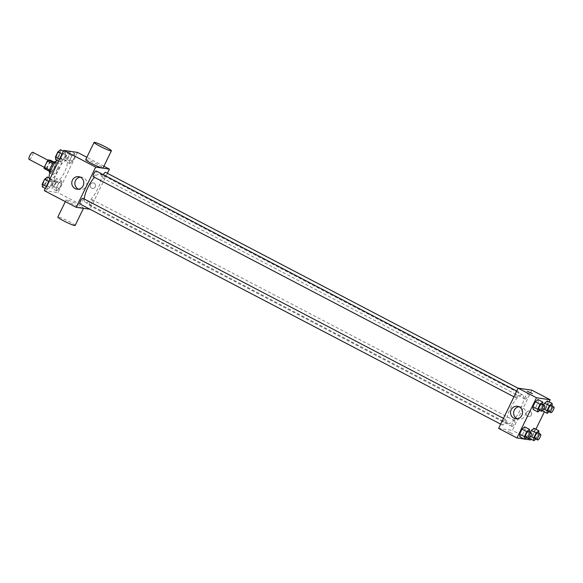 <?xml version="1.0" encoding="UTF-8"?>
<svg xmlns="http://www.w3.org/2000/svg" width="583" height="583" viewBox="0 0 583 583"><rect width="100%" height="100%" fill="white"/><g stroke="black" fill="none" stroke-linecap="round" stroke-linejoin="round"><path stroke-width="0.44" stroke-dasharray="2.92 2.19" d="M29.267 159.458A4.008 1.173 117.6 0 0 32.145 156.229A4.008 1.173 117.6 0 0 32.867 152.316M45.569 167.984A4.008 1.173 117.6 0 0 48.44 164.756A4.008 1.173 117.6 0 0 49.169 160.842A4.008 1.173 117.6 0 0 46.268 163.852A4.008 1.173 117.6 0 0 45.452 167.948A4.008 1.173 117.6 0 0 45.569 167.984M50.342 161.396L47.216 167.824A6.005 1.764 117.6 0 1 46.312 168.866L51.749 171.708A6.005 1.764 117.6 0 0 52.652 170.666L55.771 164.238L50.342 161.396A6.005 1.764 117.6 0 0 50.495 160.252M46.312 168.866L44.119 168.538M52.652 170.666L47.216 167.824M51.749 171.708L49.358 171.285M55.771 164.238A6.005 1.764 117.6 0 0 55.932 163.094L54.139 162.154M49.555 171.38A6.005 1.764 117.6 0 1 49.708 170.236L52.834 163.808A6.005 1.764 117.6 0 1 53.738 162.774L55.932 163.094M55.713 161.557A6.413 1.88 -62.4 0 1 54.7 167.525A6.413 1.88 -62.4 0 1 49.766 172.918M57.418 168.946A6.413 1.88 117.6 0 0 58.431 162.978A6.413 1.88 117.6 0 0 53.789 167.787A6.413 1.88 117.6 0 0 52.485 174.346A6.413 1.88 117.6 0 0 52.667 174.404A6.413 1.88 117.6 0 0 57.418 168.946M49.132 178.012A12.024 3.527 117.6 0 0 49.883 179.316A12.024 3.527 117.6 0 0 50.233 179.426A12.024 3.527 117.6 0 0 58.861 169.748A12.024 3.527 117.6 0 0 61.033 158A12.024 3.527 117.6 0 0 56.908 160.274M55.662 182.268A12.024 3.527 117.6 0 0 64.298 172.59A12.024 3.527 117.6 0 0 66.469 160.85A12.024 3.527 117.6 0 0 57.768 169.864A12.024 3.527 117.6 0 0 55.312 182.158A12.024 3.527 117.6 0 0 55.662 182.268M74.609 153.548L74.872 156.251L72.46 161.221L69.778 163.495L69.515 160.791L71.935 155.821L74.609 153.548L74.872 156.251L72.46 161.221L69.778 163.495L69.515 160.791L71.935 155.821L74.609 153.548L70.463 151.376M65.274 152.178L65.536 154.881L63.124 159.851L60.443 162.125L60.18 159.421L62.6 154.451L65.274 152.178L65.536 154.881L63.124 159.851L60.443 162.125L60.18 159.421L62.6 154.451L65.274 152.178L63.401 151.194M77.517 152.411L57.994 192.609L44.272 190.597M61.339 180.883L61.601 183.587L59.189 188.557L56.507 190.83L56.245 188.127L58.657 183.149L61.339 180.883L61.601 183.587L59.189 188.557L56.507 190.83L56.245 188.127L58.657 183.149L61.339 180.883L56.58 178.391L56.85 181.094L54.43 186.072L51.756 188.338L51.493 185.634L53.906 180.664L56.58 178.391M52.004 179.513L52.266 182.217L49.854 187.187L47.172 189.46L46.91 186.757L49.322 181.779L52.004 179.513L52.266 182.217L49.854 187.187L47.172 189.46L46.91 186.757L49.322 181.779L52.004 179.513L50.123 178.529M89.92 209.312L57.994 192.609M103.905 166.221L86.852 157.293M107.396 173.319L89.957 209.231M91.662 188.171A2.806 2.667 -81.7 0 0 95.525 186.05A2.806 2.667 -81.7 0 0 90.343 184.833A2.806 2.667 -81.7 0 0 92.478 188.433A2.806 2.667 -81.7 0 0 95.525 186.05A2.806 2.667 -81.7 0 0 90.343 184.833A2.806 2.667 -81.7 0 0 91.662 188.171M84.273 199.014A16.098 4.722 117.6 0 0 85.351 202.469A16.098 4.722 117.6 0 0 85.81 202.622A16.098 4.722 117.6 0 0 97.368 189.664A16.098 4.722 117.6 0 0 100.276 173.945A16.098 4.722 117.6 0 0 94.453 177.305M93.389 176.729A3.207 0.94 117.6 0 0 95.692 174.142A3.207 0.94 117.6 0 0 96.268 171.016M103.329 174.703A3.207 0.94 117.6 0 0 102.63 178.063A3.207 0.94 117.6 0 0 102.725 178.092A3.207 0.94 117.6 0 0 105.027 175.512A3.207 0.94 117.6 0 0 105.603 172.386M89.447 205.427A3.207 0.94 117.6 0 0 91.75 202.848A3.207 0.94 117.6 0 0 92.333 199.714A3.207 0.94 117.6 0 0 90.008 202.119A3.207 0.94 117.6 0 0 89.359 205.398A3.207 0.94 117.6 0 0 89.447 205.427M82.997 198.344A3.207 0.94 -62.4 0 1 82.341 201.623A3.207 0.94 -62.4 0 1 80.024 204.028M85.723 159.618A9.62 0.94 -154.1 0 1 86.226 159.553A9.62 0.94 -154.1 0 1 96.071 163.612A9.62 0.94 -154.1 0 1 103.031 168.021M83.012 208.284A9.62 0.94 25.9 0 0 83.515 208.218A9.62 0.94 25.9 0 0 75.273 203.175A9.62 0.94 25.9 0 0 66.207 199.816A9.62 0.94 25.9 0 0 73.166 204.225A9.62 0.94 25.9 0 0 83.012 208.284M75.149 225.446A9.62 0.94 25.9 0 0 66.907 220.403A9.62 0.94 25.9 0 0 57.841 217.044M80.228 177.137A6.304 5.998 98.3 0 1 86.831 184.257A6.304 5.998 98.3 0 1 78.465 189.184M508.252 423.673A16.098 4.722 117.6 0 0 519.81 410.724A16.098 4.722 117.6 0 0 522.718 394.997A16.098 4.722 117.6 0 0 511.065 407.072A16.098 4.722 117.6 0 0 507.786 423.528A16.098 4.722 117.6 0 0 508.252 423.673M505.344 419.374A3.207 0.94 -62.4 0 1 505.432 419.403A3.207 0.94 -62.4 0 1 504.783 422.682A3.207 0.94 -62.4 0 1 502.459 425.087A3.207 0.94 -62.4 0 1 503.042 421.954A3.207 0.94 -62.4 0 1 505.344 419.374M525.159 399.151A3.207 0.94 117.6 0 0 527.462 396.571A3.207 0.94 117.6 0 0 528.045 393.438A3.207 0.94 117.6 0 0 525.72 395.842A3.207 0.94 117.6 0 0 525.064 399.122A3.207 0.94 117.6 0 0 525.159 399.151M511.889 426.486A3.207 0.94 117.6 0 0 514.191 423.907A3.207 0.94 117.6 0 0 514.767 420.773A3.207 0.94 117.6 0 0 512.45 423.178A3.207 0.94 117.6 0 0 511.794 426.457A3.207 0.94 117.6 0 0 511.889 426.486M515.824 397.781A3.207 0.94 117.6 0 0 518.127 395.201A3.207 0.94 117.6 0 0 518.71 392.067A3.207 0.94 117.6 0 0 516.385 394.472A3.207 0.94 117.6 0 0 515.736 397.752A3.207 0.94 117.6 0 0 515.824 397.781M531.871 390.173L512.355 430.371L498.625 428.352M549.186 401.884L544.354 411.831M535.908 429.219L531.084 439.167M530.69 439.961L512.355 430.371M527.688 416.335A2.806 2.667 -81.7 0 0 531.55 414.214A2.806 2.667 -81.7 0 0 526.362 412.997A2.806 2.667 -81.7 0 0 528.497 416.597A2.806 2.667 -81.7 0 0 531.543 414.214A2.806 2.667 -81.7 0 0 526.362 412.997A2.806 2.667 -81.7 0 0 527.688 416.335M537.971 399.537L538.233 402.234L535.821 407.211L533.146 409.477L535.821 407.211L538.233 402.234L537.971 399.537M534.035 428.235L534.298 430.939L531.885 435.916L529.204 438.183L531.885 435.916L534.298 430.939L534.035 428.235M529.204 438.161L528.941 435.479L530.406 432.469L528.941 435.479L529.204 438.161M524.853 439.108L524.015 438.984M547.306 400.907L547.568 403.604L545.156 408.581L542.474 410.847L542.212 408.151L543.677 405.134L542.212 408.151L542.474 410.826L545.156 408.581L547.568 403.604L547.306 400.907M524.7 426.865L524.962 429.569L522.55 434.546L519.868 436.813L522.55 434.546L524.962 429.569L524.7 426.865M512.697 433.869L507.8 431.398L512.697 433.869M532.366 393.656L527.316 391.208M518.972 406.723A6.304 5.998 98.3 0 1 525.567 413.85A6.304 5.998 98.3 0 1 517.201 418.769M529.699 432.098L526.529 437.687M525.647 437.199A3.207 0.94 117.6 0 0 527.95 434.619A3.207 0.94 117.6 0 0 528.526 431.486M529.714 432.061L524.962 429.569M527.302 437.031L522.55 434.546M542.97 404.77L539.807 410.352M538.918 409.864A3.207 0.94 117.6 0 0 541.221 407.284A3.207 0.94 117.6 0 0 541.796 404.157M542.992 404.726L538.233 402.234M540.572 409.696L535.821 407.211M539.035 433.468L535.864 439.05M534.983 438.569A3.207 0.94 117.6 0 0 537.278 435.989A3.207 0.94 117.6 0 0 537.861 432.856M539.049 433.424L534.298 430.939M536.637 438.401L531.885 435.916M530.523 436.31L528.941 435.479M552.305 406.132L549.142 411.722M548.253 411.234A3.207 0.94 117.6 0 0 550.556 408.654A3.207 0.94 117.6 0 0 551.132 405.52M552.327 406.096L547.568 403.604M549.907 411.066L545.156 408.581M543.793 408.975L542.212 408.151M47.252 177.021L47.515 179.724L45.095 184.702L42.421 186.968M43.441 184.869A3.207 0.94 117.6 0 0 45.744 182.29A3.207 0.94 117.6 0 0 46.319 179.156A3.207 0.94 117.6 0 0 44.002 181.561A3.207 0.94 117.6 0 0 43.346 184.84A3.207 0.94 117.6 0 0 43.441 184.869M52.266 182.217L47.515 179.724M49.854 187.187L45.095 184.702M47.172 189.46L45.299 188.477M46.91 186.757L46.29 186.429M49.322 181.779L48.702 181.459M43.419 184.855A3.207 0.94 117.6 0 0 45.722 182.275A3.207 0.94 117.6 0 0 46.297 179.141A3.207 0.94 117.6 0 0 43.98 181.553A3.207 0.94 117.6 0 0 43.324 184.826A3.207 0.94 117.6 0 0 43.419 184.855M60.523 149.693L60.785 152.396L58.373 157.366L55.691 159.64M56.711 157.534A3.207 0.94 117.6 0 0 59.014 154.954A3.207 0.94 117.6 0 0 59.59 151.82A3.207 0.94 117.6 0 0 57.272 154.225A3.207 0.94 117.6 0 0 56.617 157.505A3.207 0.94 117.6 0 0 56.711 157.534A3.207 0.94 117.6 0 0 58.992 154.94A3.207 0.94 117.6 0 0 59.575 151.813A3.207 0.94 117.6 0 0 57.251 154.218A3.207 0.94 117.6 0 0 56.595 157.49A3.207 0.94 117.6 0 0 56.689 157.527M65.536 154.881L60.785 152.396M63.124 159.851L58.373 157.366M60.443 162.125L58.57 161.141M60.18 159.421L59.561 159.101M62.6 154.451L61.98 154.123M52.776 186.239A3.207 0.94 117.6 0 0 55.079 183.66A3.207 0.94 117.6 0 0 55.655 180.526A3.207 0.94 117.6 0 0 53.337 182.931A3.207 0.94 117.6 0 0 52.681 186.21A3.207 0.94 117.6 0 0 52.776 186.239A3.207 0.94 117.6 0 0 55.057 183.645A3.207 0.94 117.6 0 0 55.633 180.511A3.207 0.94 117.6 0 0 53.315 182.916A3.207 0.94 117.6 0 0 52.659 186.196A3.207 0.94 117.6 0 0 52.754 186.225M61.601 183.587L56.85 181.094M59.189 188.557L54.43 186.072M56.507 190.83L51.756 188.338M56.245 188.127L51.493 185.634M58.657 183.149L53.906 180.664M69.858 151.063L70.12 153.759L67.708 158.736L65.026 161.003L64.764 158.306L67.176 153.329L69.625 151.252M66.047 158.904A3.207 0.94 117.6 0 0 68.349 156.324A3.207 0.94 117.6 0 0 68.925 153.191A3.207 0.94 117.6 0 0 66.608 155.595A3.207 0.94 117.6 0 0 65.952 158.875A3.207 0.94 117.6 0 0 66.047 158.904M74.872 156.251L70.12 153.759M72.46 161.221L67.708 158.736M69.778 163.495L65.026 161.003M69.515 160.791L64.764 158.306M71.935 155.821L67.176 153.329M66.025 158.889A3.207 0.94 117.6 0 0 68.328 156.31A3.207 0.94 117.6 0 0 68.903 153.183A3.207 0.94 117.6 0 0 66.586 155.588A3.207 0.94 117.6 0 0 65.93 158.86A3.207 0.94 117.6 0 0 66.025 158.889M44.301 167.343L45.452 167.948M48.003 160.238L49.169 160.842M58.431 162.978L55.786 161.593M52.485 174.346L49.839 172.962M66.469 160.85L61.033 158M55.312 182.158L49.883 179.316M66.207 199.816L65.332 201.616M81.809 177.152L78.712 176.693M79.98 189.628L76.883 189.176M522.718 394.997L100.276 173.945M507.786 423.528L85.351 202.469M500.673 424.147L502.459 425.087M503.472 418.375L505.432 419.403M528.045 393.438L518.105 388.242M525.064 399.122L102.63 178.063M514.767 420.773L92.333 199.714M511.794 426.457L89.359 205.398M518.71 392.067L516.742 391.047M515.736 397.752L513.944 396.819M520.553 406.737L517.449 406.285M518.724 419.213L515.62 418.762"/><path stroke-width="0.87" d="M48.003 160.238L32.867 152.316A4.008 1.173 117.6 0 0 29.966 155.318A4.008 1.173 117.6 0 0 29.15 159.414A4.008 1.173 117.6 0 0 29.267 159.458M49.57 170.163L44.279 167.394L47.398 160.966A6.005 1.764 117.6 0 1 48.302 159.924L50.495 160.252L54.139 162.154M44.279 167.394A6.005 1.764 117.6 0 0 44.119 168.538L49.358 171.285M49.839 172.962L49.766 172.918A6.413 1.88 -62.4 0 1 51.078 166.366A6.413 1.88 -62.4 0 1 55.713 161.557L55.786 161.593M52.71 163.743L47.398 160.966M53.585 162.693L48.302 159.924M56.908 160.274A12.024 3.527 117.6 0 0 49.132 178.012M89.957 209.231L76.191 207.3L44.272 190.597L63.787 150.399L77.517 152.411L86.852 157.293M76.191 207.3L95.707 167.102L109.436 169.114L103.905 166.221M109.436 169.114L107.396 173.319M94.453 177.305A16.098 4.722 117.6 0 0 84.273 199.014M516.742 391.047L96.268 171.016A3.207 0.94 117.6 0 0 93.95 173.421A3.207 0.94 117.6 0 0 93.295 176.7A3.207 0.94 117.6 0 0 93.389 176.729M518.105 388.242L105.603 172.386A3.207 0.94 117.6 0 0 103.329 174.703M500.673 424.147L80.024 204.028A3.207 0.94 -62.4 0 1 80.6 200.902A3.207 0.94 -62.4 0 1 82.903 198.315A3.207 0.94 -62.4 0 1 82.997 198.344L503.472 418.375M95.707 167.102L63.787 150.399M75.054 188.579A6.304 5.998 98.3 0 1 78.712 176.693A6.304 5.998 98.3 0 1 83.733 183.805A6.304 5.998 98.3 0 1 75.054 188.579M111.397 150.793L103.031 168.021A9.62 0.94 -154.1 0 1 93.965 164.661A9.62 0.94 -154.1 0 1 85.723 159.618L94.089 142.39A9.62 0.94 -154.1 0 1 94.592 142.325A9.62 0.94 -154.1 0 1 104.437 146.384A9.62 0.94 -154.1 0 1 111.397 150.793A9.62 0.94 -154.1 0 1 102.331 147.441A9.62 0.94 -154.1 0 1 94.089 142.39M65.332 201.616L57.841 217.044A9.62 0.94 25.9 0 0 64.8 221.453A9.62 0.94 25.9 0 0 74.646 225.512A9.62 0.94 25.9 0 0 75.149 225.446L83.442 208.364M78.465 189.184A6.304 5.998 98.3 0 1 80.228 177.137M524.015 438.984L516.968 437.95L498.625 428.352L518.149 388.161L531.871 390.173L550.214 399.77L549.186 401.884M544.354 411.831L535.908 429.219M531.084 439.167L530.69 439.961L524.853 439.108M539.807 410.352L537.898 411.97L533.146 409.477L532.877 406.781L535.296 401.804L537.971 399.537L542.729 402.022L542.97 404.77M535.864 439.05L533.962 440.675L533.693 437.971L536.112 432.994L531.353 430.509L530.406 432.469L531.353 430.509L534.035 428.235L538.787 430.728L539.035 433.468M529.204 438.183L533.962 440.675M516.968 437.95L536.484 397.752L550.214 399.77M549.142 411.722L547.233 413.34L546.971 410.636L549.383 405.666L544.631 403.174L543.677 405.134L544.631 403.174L547.306 400.907L552.065 403.392L552.305 406.132M542.474 410.847L547.233 413.34M526.529 437.687L524.627 439.305L519.868 436.813L519.606 434.109L522.018 429.139L524.7 426.865L529.451 429.358L529.699 432.098M536.484 397.752L518.149 388.161M513.798 418.164A6.304 5.998 98.3 0 1 517.449 406.285A6.304 5.998 98.3 0 1 522.47 413.391A6.304 5.998 98.3 0 1 513.798 418.164M527.316 391.208L532.366 393.656M517.201 418.769A6.304 5.998 98.3 0 1 518.972 406.723M524.627 439.305L524.357 436.601L526.777 431.624L529.451 429.358M531.244 432.907A3.207 0.94 117.6 0 0 528.919 435.312A3.207 0.94 117.6 0 0 528.271 438.591A3.207 0.94 117.6 0 0 528.358 438.62A3.207 0.94 117.6 0 0 530.661 436.04A3.207 0.94 117.6 0 0 531.244 432.907L528.526 431.486A3.207 0.94 117.6 0 0 526.209 433.89A3.207 0.94 117.6 0 0 525.553 437.17A3.207 0.94 117.6 0 0 525.647 437.199M519.868 436.813L519.606 434.109L522.018 429.139L524.7 426.865M524.357 436.601L519.606 434.109M526.777 431.624L522.018 429.139M537.898 411.97L537.635 409.266L540.047 404.296L542.729 402.022M544.515 405.579A3.207 0.94 117.6 0 0 542.197 407.983A3.207 0.94 117.6 0 0 541.541 411.255A3.207 0.94 117.6 0 0 541.636 411.292A3.207 0.94 117.6 0 0 543.939 408.705A3.207 0.94 117.6 0 0 544.515 405.579L541.796 404.157A3.207 0.94 117.6 0 0 539.479 406.562A3.207 0.94 117.6 0 0 538.823 409.834A3.207 0.94 117.6 0 0 538.918 409.864M533.146 409.477L532.877 406.781L535.296 401.804L537.971 399.537M537.635 409.266L532.877 406.781M540.047 404.296L535.296 401.804M536.112 432.994L538.787 430.728M540.579 434.277A3.207 0.94 117.6 0 0 538.255 436.682A3.207 0.94 117.6 0 0 537.606 439.961A3.207 0.94 117.6 0 0 537.694 439.99A3.207 0.94 117.6 0 0 539.996 437.41A3.207 0.94 117.6 0 0 540.579 434.277L537.861 432.856A3.207 0.94 117.6 0 0 535.544 435.261A3.207 0.94 117.6 0 0 534.888 438.54A3.207 0.94 117.6 0 0 534.983 438.569M533.693 437.971L530.523 436.31M531.353 430.509L534.035 428.235M549.383 405.666L552.065 403.392M553.85 406.941A3.207 0.94 117.6 0 0 551.533 409.353A3.207 0.94 117.6 0 0 550.877 412.626A3.207 0.94 117.6 0 0 550.971 412.655A3.207 0.94 117.6 0 0 553.274 410.075A3.207 0.94 117.6 0 0 553.85 406.941L551.132 405.52A3.207 0.94 117.6 0 0 548.814 407.925A3.207 0.94 117.6 0 0 548.158 411.204A3.207 0.94 117.6 0 0 548.253 411.234M546.971 410.636L543.793 408.975M544.631 403.174L547.306 400.907M45.299 188.477L42.421 186.968L42.158 184.272L44.57 179.294L47.252 177.021L50.123 178.529M46.29 186.429L42.158 184.272M48.702 181.459L44.57 179.294M58.57 161.141L55.691 159.64L55.429 156.936L57.841 151.959L60.523 149.693L63.401 151.194M59.561 159.101L55.429 156.936M61.98 154.123L57.841 151.959M69.625 151.252L70.463 151.376M29.15 159.414L44.301 167.343M513.944 396.819L93.295 176.7M528.271 438.591L525.553 437.17M541.541 411.255L538.823 409.834M537.606 439.961L534.888 438.54M550.877 412.626L548.158 411.204"/></g></svg>
